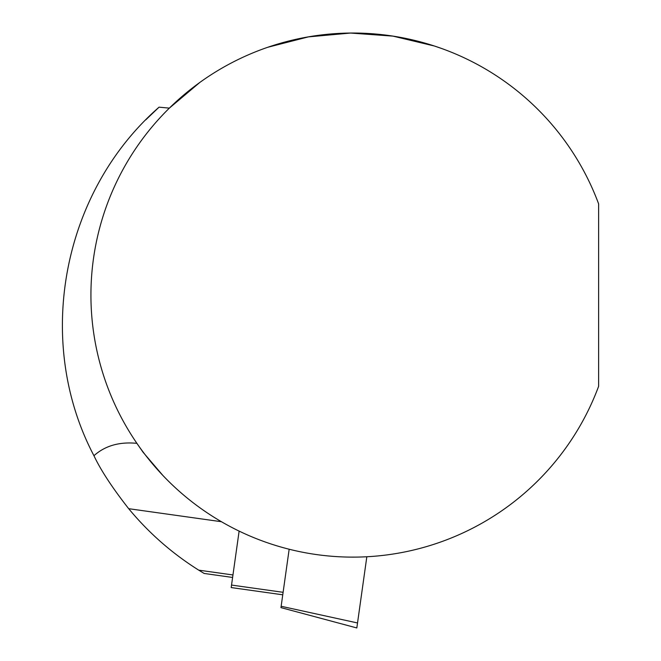 <?xml version="1.0" encoding="UTF-8"?>
<svg xmlns="http://www.w3.org/2000/svg" width="661" height="661" viewBox="0 0 661 661"><rect width="100%" height="100%" fill="white"/><g stroke="black" fill="none" stroke-linecap="round" stroke-linejoin="round"><path stroke-width="0.99" d="M366.83 556.76L357.527 622.959L281.148 606.277L289.163 549.241M281.148 606.277L280.958 607.624L356.824 627.95L357.527 622.959M239.125 531.097L231.185 587.563L282.759 594.809M232.961 574.963L198.73 570.154L204.133 573.451L198.73 570.154C172.091 553.414 148.742 532.923 128.688 508.689C112.32 487.801 100.745 470.145 93.945 455.71C105.058 445.754 119.377 441.631 136.901 443.341M136.711 443.101L143.131 452.322L162.829 475.391M598.635 386.272L598.635 203.894A262.045 262.045 0 0 0 196.044 85.219A262.045 262.045 0 0 0 196.044 504.938A262.045 262.045 0 0 0 598.635 386.272M441.573 48.476L434.417 46.014L392.973 36.124L350.578 33.05L308.381 36.884L267.755 47.278M199.771 82.485L169.356 108.123L159.053 107.173L145.775 119.839M93.945 455.71C33.909 341.762 61.746 192.219 159.053 107.173M231.54 585.068L283.115 592.314M221.443 521.719L128.688 508.689M232.606 577.458L204.133 573.451"/></g></svg>
